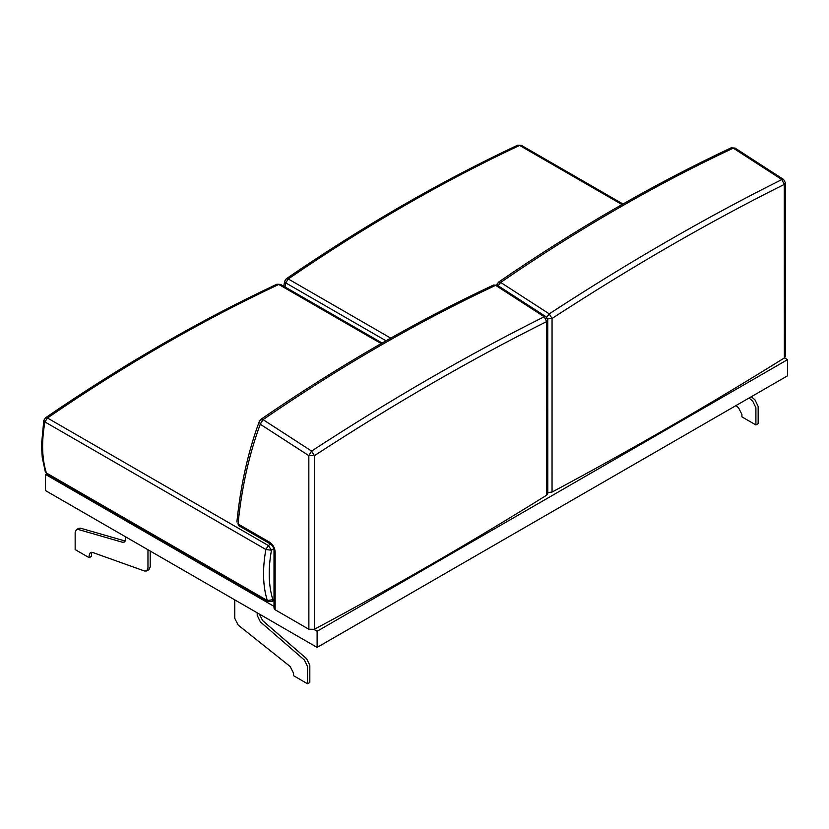 <?xml version="1.0" encoding="UTF-8"?>
<svg xmlns="http://www.w3.org/2000/svg" width="829" height="829" viewBox="0 0 829 829"><rect width="100%" height="100%" fill="white"/><g stroke="black" fill="none" stroke-linecap="round" stroke-linejoin="round"><path stroke-width="1.24" d="M43.792 420.376L44.932 421.93L47.45 418.003L268.389 545.555L271.466 550.238C268.047 569.098 268.513 585.595 272.876 599.709L274.005 599.056M381.164 343.569L278.762 284.461C201.665 320.647 124.557 365.164 47.45 418.003L45.481 417.806C122.578 364.967 199.685 320.45 276.824 284.243L280.544 284.388L382.107 343.03M45.263 471.597L47.087 473.981L45.263 471.597L42.248 457.401L41.45 445.463L43.792 420.396L45.481 417.806M273.746 548.674L271.466 550.238L265.871 549.492L44.932 421.93C41.419 441.494 41.896 458.499 46.362 472.955L267.301 600.507L272.876 599.709L272.057 601.522L274.005 600.393M270.555 544.073L268.389 545.555L265.871 549.492C262.347 569.046 262.824 586.051 267.301 600.507L268.026 601.533L270.078 601.326M622.942 204.007L521.358 145.355L517.628 145.21C440.5 181.416 363.382 225.934 286.295 278.772L288.264 278.969L285.746 282.907L284.606 281.342L283.767 286.254M517.628 145.21L521.358 145.355M314.409 629.263L314.409 455.67C394.293 403.692 471.701 358.998 546.643 321.6L547.751 319.984L547.793 493.566L546.726 495.141C472.862 541.244 395.423 585.958 314.409 629.263L308.875 629.252L275.145 609.781L274.005 608.175L274.005 550.269L275.145 551.876C274.813 547.751 272.948 544.508 269.539 542.166L238.027 523.959L238.835 525.752L270.358 543.948L269.539 542.166M259.394 421.246L260.275 424.241C249.114 454.333 241.695 487.576 238.027 523.959L238.835 525.752M308.875 629.252L308.834 455.66L260.275 424.241L263.042 419.629L260.41 420.044M236.897 521.969C240.597 485.266 248.089 451.701 259.384 421.277L260.897 419.329C338.439 366.117 415.982 321.351 493.524 285.031L495.638 285.342L544.207 316.751L545.969 316.699L497.41 285.28L495.638 285.342C418.106 321.642 340.574 366.408 263.042 419.629L311.58 451.059L308.834 455.66L314.409 455.67L311.58 451.059C391.568 398.987 469.11 354.221 544.207 316.751L546.643 321.6L546.726 495.141M545.969 316.699L547.751 319.984M784.358 357.941L785.436 356.366L785.395 182.784L784.275 184.401C709.334 221.799 631.926 266.492 552.052 318.471L552.041 492.074C633.055 448.758 710.494 404.044 784.358 357.941L784.275 184.401L781.84 179.551C706.754 217.022 629.211 261.788 549.223 313.859L546.705 317.31M547.793 492.54L552.041 492.074M498.177 285.777L500.675 282.43L549.223 313.859L552.052 318.471L547.606 318.916M735.054 148.08L783.612 179.499L781.84 179.551L733.271 148.142L731.157 147.831L735.054 148.08L733.271 148.142C655.749 184.442 578.217 229.208 500.675 282.43L498.053 282.844M497.027 284.046L496.892 285M496.716 284.917L498.54 282.129C576.082 228.918 653.625 184.152 731.157 147.831M259.415 614.092L262.596 620.579L306.637 658.723L309.818 665.262L309.818 682.495L307.58 683.79L293.57 675.708L293.57 673.252L290.16 666.516L238.182 625.076L234.773 618.341L234.773 599.875M257.177 612.807L257.177 615.336L260.358 621.874L304.398 660.019L307.58 666.557L307.58 683.79M125.231 541.047L80.579 528.208L78.631 528.363L76.392 529.658L75.159 532.373L75.159 549.606L89.159 557.689L91.397 556.394L91.729 552.249M89.159 557.689L89.159 555.233L90.392 552.518L92.579 552.446L144.547 571.015L146.733 570.943L148.971 569.647L150.204 566.932L150.204 551.047M146.733 570.943L147.966 568.228L147.966 549.751M125.562 536.819L125.562 539.347L124.329 542.073L122.381 542.218L78.34 529.503L76.392 529.658M749.084 398.024L752.722 401.174L755.903 407.713L755.903 424.945L741.903 416.863L741.903 414.407L738.494 407.671L735.914 405.619M755.903 424.945L758.152 423.65L758.152 406.428L754.97 399.879L751.323 396.728M46.714 473.732L45.502 474.426L45.502 490.592L317.113 647.408L787.55 375.806L787.55 359.641L784.472 357.869M787.55 359.641L317.113 631.242L314.015 629.449M274.005 606.351L45.502 474.426M317.113 647.408L317.113 631.242M285.041 286.989L285.746 282.907L386.024 340.792M390.728 338.128L288.264 278.969C365.371 226.13 442.479 181.613 519.576 145.427L621.988 204.556M275.145 551.876L275.145 609.781M276.824 284.243L280.544 284.388M47.087 473.981L268.026 601.533L272.057 601.522M286.295 278.772L284.596 281.363M497.41 285.28L493.524 285.031M274.005 550.269C273.819 547.71 272.606 545.606 270.358 543.948M785.395 182.784L783.612 179.499"/></g></svg>
